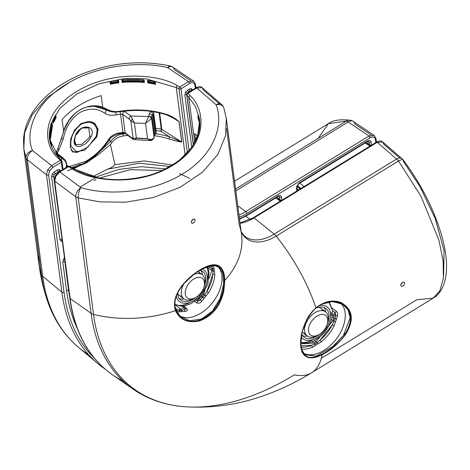 <?xml version="1.0" encoding="UTF-8"?>
<svg xmlns="http://www.w3.org/2000/svg" width="470" height="470" viewBox="0 0 470 470"><rect width="100%" height="100%" fill="white"/><g stroke="black" fill="none" stroke-linecap="round" stroke-linejoin="round"><path stroke-width="0.7" d="M201.612 268.969L214.15 265.203L216.177 265.068L219.091 266.237L221.123 268.035C223.362 270.767 224.525 274.915 224.607 280.467L224.202 287.634L223.779 290.472L222.815 291.794L224.125 284.033C224.666 276.836 223.538 271.56 220.741 268.211L214.15 265.203A5.047 3.866 87.4 0 1 214.555 264.933L207.67 266.237L195.356 273.041L183.453 284.021L194.909 273.37C200.12 269.68 204.374 267.301 207.67 266.237M175.239 299.701C173.935 306.293 175.287 311.722 179.299 315.975C184.792 321.304 191.872 322.614 200.537 319.894L199.509 320.798L196.648 321.374C189.481 322.267 183.664 320.558 179.199 316.257L175.616 310.529C173.653 304.531 174.605 298.074 178.477 291.159L183.523 283.992C179.264 289.079 176.503 294.32 175.239 299.701L175.281 299.537M313.038 310.788C318.572 305.095 324.694 302.004 331.409 301.517L341.995 303.679L340.527 302.492L335.886 301.387L331.614 301.288C326.098 301.687 320.875 303.908 315.946 307.956L310.5 313.602L307.962 317.414L313.032 310.811L306.675 319.635M322.073 354.603C328.712 351.196 335.01 346.349 340.962 340.057L344.839 335.351L345.826 332.836L332.848 347.13C326.509 352.212 320.634 355.461 315.211 356.877C308.526 358.545 304.066 356.378 301.834 350.373L302.968 353.37C305.571 357.206 309.665 358.481 315.247 357.2L322.079 354.768C312.039 359.709 305.318 358.698 301.91 351.73C298.861 341.925 301.1 330.028 308.614 316.034L315.916 307.838C324.235 301.364 332.478 299.543 340.644 302.374C353.193 309.284 354.639 320.281 344.98 335.374C338.3 343.899 330.669 350.367 322.079 354.768A104.205 43.164 58.5 0 1 311.616 372.745A104.205 43.164 58.5 0 1 294.367 374.849A230.13 142.492 127.4 0 1 185.444 406.785C213.938 408.483 241.815 404.124 269.075 393.701C283.733 388.155 297.915 381.17 311.616 372.745L433.193 298.15L439.797 290.871L443.386 278.334L443.151 260.956L438.898 240.147L421.073 196.46L398.513 161.016A7.567 2.133 -37.1 0 1 403.166 159.923A7.567 2.133 -37.1 0 1 403.166 161.016L420.015 186.619L435.138 218.339L444.027 250.563L443.645 275.502M332.002 307.926L336.132 311.052C337.589 312.509 338.048 314.195 337.507 316.104L334.135 325.739A30.82 19.082 -52.6 0 1 333.042 327.819A30.82 19.082 -52.6 0 1 321.327 341.79A1.516 0.429 51 0 1 320.058 340.127A29.31 18.148 127.4 0 0 331.197 326.838A29.31 18.148 127.4 0 0 332.237 324.864L335.051 318.578L335.633 314.971L335.122 312.632L332.496 310.664M205.202 289.808L203.628 294.355A1.516 0.558 19.1 0 0 204.873 294.907L206.771 291.682L208.557 292.763L201.736 301.358C200.214 303.138 198.552 303.62 196.736 302.803L194.797 301.376M296.964 185.991L300.013 189.075M71.575 168.037L69.63 166.926A1.516 0.793 119.8 0 0 69.366 166.433A1.516 0.793 119.8 0 0 68.502 166.656A1.516 0.629 -121.5 0 0 68.467 166.627A1.516 0.629 -121.5 0 0 67.827 166.456A1.516 0.629 -121.5 0 0 67.674 167.026L59.743 171.891M59.014 172.337L55.489 175.662L55.924 176.156L59.849 171.967A1.516 0.629 -121.5 0 0 59.813 171.938A1.516 0.629 -121.5 0 0 59.167 171.767A1.516 0.629 -121.5 0 0 59.014 172.337M193.423 144.695L186.895 94.975A1.516 0.987 -41.2 0 1 187.189 94.035A1.516 0.987 -41.2 0 1 188.088 93.283L196.742 87.972L202.223 87.673L203.346 89.958L219.202 103.706M194.721 142.457L188.77 97.114L186.895 94.975A1.516 1.01 172.5 0 1 186.702 94.576A1.516 1.01 172.5 0 1 186.995 93.859M187.26 93.653A1.516 0.629 58.5 0 1 187.412 93.084A1.516 0.629 58.5 0 1 188.053 93.26A1.516 0.629 58.5 0 1 188.088 93.283L189.962 95.422C204.121 107.683 210.407 142.228 172.561 165.511C134.626 188.717 86.68 179.722 71.258 168.237L72.398 168.513L72.133 168.019C94.135 180.274 119.31 182.836 147.674 175.704C180.615 166.944 203.146 141.858 199.468 119.028L198.669 132.663L191.919 147.351L178.535 161.204L159.636 172.061M192.377 219.672A0.711 0.441 -52.6 0 1 191.519 220.783M192.894 219.273L194.339 218.979C195.514 220.001 195.197 221.341 193.382 223.003L191.925 223.285L191.22 221.605L193.105 219.161M203.628 294.355L202.024 296.411L199.239 298.115L197.941 299.519L197.523 301.153L199.726 300.471L204.873 294.907L205.79 296.077M198.951 297.904L199.239 298.115A1.516 0.629 58.5 0 1 200.291 299.895L201.736 301.358M181.796 306.046L183.67 307.674L180.885 309.383L179.064 309.489A1.516 1.175 130.4 0 1 179.07 309.495L179.07 309.495A1.516 1.175 130.4 0 1 179.393 310.576L181.778 310.423L186.149 308.755L185.497 307.574L183.67 307.674A1.516 0.629 58.5 0 1 184.722 309.448A1.516 0.922 76.2 0 0 185.362 311.404L177.472 311.833A1.516 1.134 100.3 0 1 177.214 309.818L179.393 310.576A1.516 1.293 72.5 0 0 180.157 311.816M212.904 265.221L218.421 266.584L222.815 273.041L223.661 283.933L220.136 298.45L212.534 310.917L201.607 319.007L189.704 320.746L179.922 316.275L174.893 306.751M223.409 292.046A5.047 0.993 -153.2 0 0 222.815 291.794C219.22 305.224 211.794 314.589 200.537 319.894A5.047 2.356 -122.3 0 0 200.778 320.364C212.458 315.341 220.001 305.905 223.409 292.046L223.914 290.542L224.766 280.408C224.595 271.378 221.758 266.226 216.259 264.939C207.946 263.3 191.478 273.446 181.596 286.207C175.169 294.808 173.13 302.956 175.48 310.647C179.781 319.906 187.806 323.337 199.562 320.928C212.581 315.957 220.7 305.829 223.914 290.542L223.779 290.472A5.047 1.392 -84.4 0 0 223.749 290.625M218.421 266.584L218.427 266.584C214.643 264.933 212.622 263.699 201.407 269.081M178.858 315.194A31.208 19.323 127.4 0 0 216.882 296.059A31.208 19.323 127.4 0 0 217.14 265.926M175.616 310.529L175.48 310.647A104.205 69.519 172.5 0 1 93.518 314.401L78.22 197.899A7.567 2.702 -74.6 0 1 78.696 193.005A7.567 2.702 -74.6 0 1 80.899 187.63L59.849 171.967L68.502 166.656L71.258 168.237M226.587 128.539L239.248 224.989A104.205 69.519 172.5 0 1 241.562 234.589L226.311 118.387L225.565 135.589L217.951 154.172L202.558 172.184L180.169 187.26L153.373 197.5L125.637 202.188L99.987 201.883L78.22 197.899A7.567 5.047 172.5 0 1 75.764 196.812A7.567 4.395 -53.4 0 1 77.039 191.86A7.567 4.395 -53.4 0 1 80.899 187.63C105.903 195.42 150.564 194.01 182.818 173.736C215.765 154.007 223.714 123.134 216.053 104.704A7.567 4.612 -49.1 0 1 221.576 104.446L221.576 104.446A7.567 4.612 -49.1 0 1 222.48 105.862M155.658 400.522A230.87 142.951 -52.6 0 1 132.998 389.066A230.87 142.951 -52.6 0 1 91.062 313.314L70.118 298.485L54.714 181.15L55.924 176.156M208.545 266.026L211.594 268.623A1.516 1.187 -49.6 0 0 212.775 268.664L211.665 266.619A1.516 1.105 159.6 0 1 213.703 266.408L214.796 274.733A30.82 19.082 -52.6 0 1 209.761 290.719A30.82 19.082 -52.6 0 1 208.557 292.763M401.092 283.851A0.711 0.441 127.4 0 0 401.938 282.734M400.751 285.408L401.498 286.353C403.319 286.23 404.376 285.114 404.664 283.005L403.906 282.047L402.655 282.235L400.787 284.685L400.751 285.408M329.541 324.905L333.019 320.54L333.782 318.331L333.436 315.676L333.853 314.019L335.122 312.632A1.516 0.881 -53 0 0 336.132 311.052M332.49 314.971L333.436 315.676A1.516 1.01 -7.5 0 0 335.48 315.676A1.516 0.746 12 0 1 337.507 316.104M333.665 301.529L331.82 301.57M312.844 310.77L307.985 317.068M301.981 351.584L300.706 344.957L302.128 331.896L307.862 317.462A5.047 0.681 29.7 0 1 307.962 317.414L306.698 319.594M300.659 342.924L301.834 350.373A5.047 3.278 -11.7 0 0 301.687 350.732M301.411 348.928L304.672 354.721L316.298 356.096L332.537 346.76L343.411 335.551L350.168 317.814L348.164 310.03L342.777 304.36L332.754 301.511L321.415 304.266M340.627 303.209A31.208 19.323 -52.6 0 1 340.157 333.154A31.208 19.323 -52.6 0 1 303.221 352.999M321.327 341.79L312.585 347.16A1.516 0.799 66.9 0 1 311.745 345.233L314.612 344.199L317.103 342.671L320.058 340.127L332.237 324.864A1.516 0.358 26.3 0 1 334.135 325.739M55.707 175.98L54.884 178.764M321.298 358.322L416.731 299.772L433.187 298.156C439.18 294.884 445.566 286.377 446.5 270.056C446.941 259.182 445.072 246.779 440.884 232.856C432.97 207.335 420.397 183.024 403.166 159.923A7.567 7.567 0 0 0 402.085 158.772A7.567 4.612 130.9 0 0 402.085 158.772A7.567 4.612 130.9 0 0 396.562 159.03L377.257 142.298L254.017 217.91A40.414 25.022 -52.6 0 1 240.082 223.291M399.712 158.026L383.855 144.284L382.733 141.999L377.257 142.298A1.516 0.629 58.5 0 0 376.576 142.099C379.22 140.648 381.27 140.618 382.733 141.999L402.091 158.772A7.567 4.612 130.9 0 1 402.784 159.671M315.946 307.956L315.916 307.838A104.205 43.164 58.5 0 0 276.149 236.093L398.513 161.016A7.567 3.137 -121.5 0 0 396.562 159.03L274.198 234.107L254.017 217.91A1.516 0.629 58.5 0 0 253.982 217.88A1.516 0.629 58.5 0 0 253.342 217.71L376.576 142.099A1.516 0.629 58.5 0 0 376.423 142.668L253.912 217.833M346.366 333.03A5.047 1.909 -154.2 0 0 345.826 332.836C353.046 319.882 351.772 310.165 341.995 303.679A5.047 3.666 124.8 0 1 342.483 303.432C352.494 310.059 353.793 319.929 346.366 333.03L344.88 335.298M307.862 317.462L308.725 316.034A5.047 4.923 -14.3 0 0 308.637 316.169M340.574 302.51L342.483 303.432M300.694 343.84L314.072 343.041L316.028 341.843L317.103 342.671L317.655 343.981M314.007 343.047A1.516 1.046 86.6 0 1 314.559 344.222A1.516 0.905 44.4 0 0 315.658 345.227M312.333 341.637L314.072 343.041A1.516 1.034 87.1 0 1 314.612 344.199A1.516 0.905 44.3 0 0 315.705 345.18M314.536 340.632L317.168 342.624L317.732 343.952M332.96 320.616L334.041 321.468L335.474 321.709M331.614 319.518L334.076 321.398L335.486 321.633M332.173 317.156L333.782 318.331A1.516 0.999 -8 0 0 335.051 318.578A1.516 0.84 33.1 0 1 336.25 319.424M333.776 318.261A1.516 1.01 -7.5 0 0 335.063 318.513A1.516 0.846 33 0 1 336.285 319.365M189.962 95.422L188.77 97.114L195.538 106.666L199.468 119.022M101.508 178.829L72.398 168.513M197.588 136.047L194.592 133.568L195.549 140.865M198.369 117.753L197.858 117.106L198.487 115.309M199.738 122.035L198.622 120.197L199.627 120.25L198.933 119.668L198.581 120.338L197.905 117.43M197.917 135.072A74.66 49.808 -7.5 0 0 199.069 124.832L197.729 135.642M199.069 124.832L199.433 124.245A75.094 50.096 172.5 0 1 199.121 130.378M184.41 306.634L186.937 308.813C187.906 310.153 187.383 311.017 185.362 311.404M226.311 118.387L223.955 108.482A7.567 5.417 160.9 0 0 223.767 107.683L223.767 107.683A7.567 5.417 160.9 0 0 216.053 104.704L196.742 87.972A1.516 0.629 58.5 0 0 196.713 87.949A1.516 0.629 58.5 0 0 196.066 87.778C198.704 86.327 200.761 86.292 202.223 87.679L221.576 104.446A7.567 7.567 0 0 1 223.767 107.683L226.305 118.387M183.453 284.021L183.464 284.003A5.047 0.405 40.3 0 1 183.523 283.992L185.521 281.7M188.77 278.41L190.838 276.542M199.597 320.775L200.778 320.364M183.464 284.003L181.702 286.189M216.135 265.062L214.555 264.933M211.594 268.623L211.882 270.52A1.516 0.57 19.7 0 0 213.104 271.078L212.775 268.664A1.516 1.257 -173.1 0 1 214.179 269.122M179.464 309.712L179.023 309.454A1.516 1.187 130.4 0 1 179.029 309.454A1.516 1.187 130.4 0 1 179.352 310.564A1.516 1.293 72.7 0 0 180.122 311.827M208.081 266.167L211.635 268.658A1.516 1.175 -49.7 0 0 212.792 268.705A1.516 1.257 -172.9 0 1 214.179 269.169M207.329 267.33L211.853 270.603A1.516 0.558 19.1 0 0 213.104 271.149L213.104 271.078A1.516 0.67 163.5 0 1 214.42 271.026M214.796 274.733A1.516 0.875 -176.7 0 0 212.704 274.539A29.31 18.148 127.4 0 1 207.922 289.737A29.31 18.148 127.4 0 1 206.771 291.682L212.704 274.539L213.104 271.149A1.516 0.67 163.7 0 1 214.438 271.096M202.635 293.703L203.598 294.437A1.516 0.552 18.5 0 0 204.832 294.972L205.731 296.129M201.054 295.665L202.024 296.411A1.516 0.617 59 0 1 202.829 297.481A1.516 0.347 -154.1 0 0 204.162 298.092M201.953 296.453A1.516 0.629 58.5 0 1 202.776 297.539A1.516 0.347 -154 0 0 204.127 298.162M180.956 309.336A1.516 0.629 58.5 0 1 181.778 310.423A1.516 0.705 94.7 0 0 182.043 311.71M175.075 304.507L180.885 309.383A1.516 0.64 57.9 0 1 181.708 310.441A1.516 0.711 94.8 0 0 181.972 311.704M198.857 120.79L199.732 122.094M198.581 120.338L198.986 120.949M198.775 120.191A0.505 0.394 -56.1 0 1 198.933 119.668A75.094 50.096 172.5 0 0 198.205 116.484L197.852 117.077A0.505 0.335 -7.5 0 0 197.858 117.106A74.66 49.808 -7.5 0 1 198.54 120.056A0.505 0.335 172.5 0 0 198.622 120.197M199.726 121.936L199.533 120.479A0.505 0.47 -105.2 0 1 199.486 120.144M198.152 116.519L198.446 114.98M197.535 136.194L194.656 133.633L197.5 136.294M123.175 381.117A231.998 143.65 127.4 0 1 112.26 374.602C88.648 357.746 74.483 332.19 69.76 297.939A1.516 1.01 172.5 0 0 70.083 298.462A1.516 1.01 172.5 0 0 70.118 298.485A231.998 143.65 127.4 0 0 112.26 374.602L132.998 389.066C148.073 399.482 165.558 405.393 185.444 406.785A230.13 142.492 127.4 0 1 93.518 314.401A7.567 5.047 172.5 0 1 91.062 313.314L75.764 196.812L54.714 181.15A1.516 1.01 172.5 0 1 54.679 181.126A1.516 1.01 172.5 0 1 54.355 180.603L55.489 175.662L59.167 171.767L67.827 166.456A1.516 1.516 0 0 1 69.366 166.433L72.133 168.019M280.972 200.755L276.425 197.429M370.595 145.77L366.042 142.445M77.48 328.965A230.294 142.592 -52.6 0 1 66.564 290.642L62.804 261.984A1.516 1.01 172.5 0 1 64.889 261.966L68.649 290.619A228.784 141.658 127.4 0 0 69.654 297.14M64.93 261.167L65.048 262.084M186.725 94.758A1.516 1.01 -7.5 0 0 184.857 94.905L185.497 92.232L189.087 89.088A1.516 0.629 -121.5 0 0 190.144 90.904L187.33 93.201M191.584 90.587L190.144 90.904L190.485 91.198M62.293 241.092L61.053 241.104L59.86 239.559L51.6 176.661L52.241 173.988L54.338 171.762L57.199 170.005A1.516 0.629 -121.5 0 0 58.257 171.82L55.395 173.577L54.074 174.958L53.686 176.638L62.169 240.141M59.696 171.509L58.257 171.82L58.615 172.132M51.6 176.661A1.516 1.01 172.5 0 1 53.686 176.638L54.72 177.407M63.004 169.412L61.94 161.286A1.516 1.01 172.5 0 0 61.74 160.887A1.516 1.058 136.5 0 0 61.535 160.44A1.516 1.058 136.5 0 0 60.26 160.341A1.516 0.629 58.5 0 1 60.289 160.37A1.516 0.629 58.5 0 1 61.382 162.209L52.728 167.52L49.579 170.863L48.622 174.863L64.026 292.199A230.482 142.71 127.4 0 0 94.84 358.704M61.388 328.348A230.13 142.492 -52.6 0 1 47.57 301.223A230.13 142.492 -52.6 0 1 41.372 274.48L26.073 157.973A7.567 5.047 -7.5 0 0 27.378 159.765L42.676 276.272L61.875 292.175L46.471 174.84L47.658 169.823L51.6 165.651A1.516 0.629 58.5 0 1 51.635 165.675A1.516 0.629 58.5 0 1 52.728 167.52M187.377 152.679L179.011 88.936A1.516 0.864 -63 0 1 179.176 87.896A1.516 0.864 -63 0 1 179.846 86.974L188.499 81.663L193.669 81.128L195.097 83.648A1.516 1.01 -7.5 0 1 195.461 84.195L193.669 81.128L172.784 67.093A7.567 4.747 -56.1 0 1 174.264 69.648L190.732 80.717M185.127 155.024L176.268 87.538L179.011 88.936A1.516 1.01 -7.5 0 0 180.968 88.836A1.516 0.629 -121.5 0 0 179.875 86.997A1.516 0.629 -121.5 0 0 179.846 86.974L177.102 85.575C161.833 75.306 114.181 68.555 76.252 91.767C38.411 115.05 44.415 147.363 58.421 158.408L59.896 158.936L59.672 158.484C53.821 152.591 50.407 146.011 49.426 138.744M74.419 139.813L75.87 144.59L81.868 144.331L88.742 138.198L89.935 136.1L88.701 127.934L81.839 127.958M74.983 137.134C78.09 123.24 97.037 124.203 91.133 136.606C85.605 148.585 70.318 150.482 74.983 137.134A1.01 0.317 -163 0 0 75.212 137.011A1.01 0.317 -163 0 0 75.088 136.788M70.882 145.906L77.156 152.409L87.819 147.139L96.297 136.194L97.173 129.961C95.075 122.406 89.758 120.49 81.21 124.227C73.714 130.214 70.271 137.446 70.882 145.906M74.742 152.151L72.08 151.005L71.246 150.171M38.816 255.01A104.205 69.519 -7.5 0 0 39.057 264.88L23.8 148.685L26.073 157.973A7.567 5.734 -20 0 1 27.407 153.737A7.567 5.734 -20 0 1 32.512 150.582L51.6 165.651L60.26 160.341L58.421 158.408M122.306 133.333L122.999 133.862L123.316 135.959C118.475 136.723 114.721 138.873 112.048 142.416L110.438 144.572L114.938 164.635L144.319 160.934L172.32 165.041M166.715 114.469A1.516 0.64 -72.7 0 1 166.192 114.709A1.516 0.64 -72.7 0 1 165.898 114.198C170.78 115.673 175.187 118.181 179.117 121.718L181.79 142.075C178.265 141.617 174.047 140.577 169.147 138.95A75.67 50.478 -7.5 0 0 154.348 135.689M55.648 153.813A75.67 50.478 172.5 0 1 57.44 149.63L61.711 137.822L63.62 131.03L62.075 119.627A75.67 50.478 -7.5 0 1 101.209 95.616L102.636 107.09L107.742 109.586C111.149 111.461 115.262 112.001 120.067 111.208A75.67 50.478 172.5 0 1 165.898 114.198M177.102 85.575L176.268 87.538L145.735 78.707L123.786 78.66L99.487 83.625L76.722 94.041L59.719 108.494L50.784 124.245L49.421 138.744L59.238 158.267M159.653 112.953L161.809 129.397L181.702 142.022L169.735 136.911L160.881 131.277A81.751 54.532 -7.5 0 0 155.97 130.484M111.408 82.285L111.132 83.425L111.19 82.849L109.992 81.615L111.549 82.391L111.713 83.66A75.094 50.096 172.5 0 1 117.453 82.708L117.283 81.439L118.505 80.2L117.77 81.95L118.851 82.82A75.67 50.478 -7.5 0 0 110.338 84.236L111.132 83.425A0.505 0.417 93 0 0 111.496 83.672M111.819 83.419L111.713 83.66A0.505 0.394 102.3 0 1 111.525 83.678L117.723 82.608A0.505 0.447 48.6 0 1 117.717 82.608A0.505 0.447 48.6 0 1 117.453 82.708L117.371 82.497A74.66 49.808 172.5 0 0 111.819 83.419A0.505 0.335 -7.5 0 1 111.367 83.349M123.034 80.499L122.829 81.768L123.222 81.463L121.83 79.829L123.387 80.758L123.557 82.027L122.171 82.444L122.829 81.768A0.505 0.429 84.7 0 0 123.234 82.009L123.375 82.033A0.505 0.388 105.1 0 0 123.557 82.027L123.639 81.974M123.628 81.798L123.557 82.027A75.094 50.096 172.5 0 1 142.892 82.103L142.727 80.834L144.108 79.906L143.168 81.439L144.449 82.526L142.663 81.88A74.66 49.808 172.5 0 0 123.628 81.798A0.505 0.335 -7.5 0 1 123.258 81.721M149.542 82.902L147.833 82.949L148.185 82.561L149.337 82.697L147.486 80.329L149.307 81.674L149.478 82.943A75.094 50.096 172.5 0 1 154.019 83.795L153.855 82.526L155.247 81.757L154.26 83.178L155.593 84.371L153.731 83.56A74.66 49.808 172.5 0 0 149.531 82.767L149.478 82.943A0.505 0.358 112.4 0 1 149.313 82.931L154.172 83.813A0.505 0.335 77.2 0 1 154.019 83.795M50.22 138.75A0.505 0.335 -7.5 0 0 50.537 138.403L49.738 140.636L50.22 138.75L49.397 138.016L50.008 137.716L50.543 138.439L52.528 125.32A0.505 0.335 -7.5 0 0 52.475 125.196M50.537 138.403A74.66 49.808 172.5 0 1 52.517 125.425L52.199 125.807L52.481 125.167L51.735 122.835L51.853 124.162L52.423 124.967M51.682 145.753A74.66 49.808 172.5 0 1 51.03 142.921L50.507 142.292A75.094 50.096 -7.5 0 0 51.236 145.483L51.753 146.123A0.505 0.335 -7.5 0 1 51.759 146.158L51.724 145.894A0.505 0.335 -7.5 0 0 51.718 145.864L51.236 145.483A0.505 0.311 -99.5 0 1 51.371 146.111L51.477 146.235A0.505 0.335 -7.5 0 0 51.724 145.894L51.03 142.892L49.896 141.176M171.051 66.558A7.567 3.026 102.7 0 0 170.222 65.988C142.569 60.189 114.727 62.281 86.692 72.257C68.814 78.913 54.138 88.084 42.658 99.787C31.038 111.813 24.652 124.95 23.5 139.196L23.806 148.685L24.64 132.517L32.207 114.821L47.417 97.372L69.501 82.385M162.068 170.493L130.219 169.67L99.54 178.024M95.962 179.693L94.241 180.568M195.314 88.237L194.903 85.117C194.251 82.603 192.488 82.074 189.621 83.525A1.516 0.629 -121.5 0 0 188.535 81.686A1.516 0.629 -121.5 0 0 188.499 81.663L167.667 67.662A7.567 4.747 -56.1 0 1 172.784 67.093A7.567 7.567 0 0 0 170.222 65.988A7.567 3.026 102.7 0 0 167.667 67.662C142.839 61.218 98.371 64.132 66.117 84.383C33.176 104.134 25.028 133.498 32.512 150.582A7.567 4.964 -51.7 0 0 28.511 154.712A7.567 4.964 -51.7 0 0 27.378 159.765L46.471 174.84A1.516 1.01 -7.5 0 0 46.501 174.863A1.516 1.01 -7.5 0 0 48.622 174.863M80.123 187.054L97.919 176.332L119.039 169.359L141.611 166.697L165.352 168.936M189.786 178.4L179.517 173.583M170.551 166.586L139.367 163.219L107.518 169.165C110.709 168.148 113.182 166.638 114.938 164.635M92.972 176.579L107.518 169.165M53.562 121.783L52.987 123.228L53.762 121.507L52.646 120.614L53.692 120.455L54.22 121.242A74.66 49.808 172.5 0 1 56.171 117.559L55.877 117.923L56.171 117.559L55.636 116.507L55.636 114.968L55.707 116.478M53.762 121.507A0.505 0.335 -7.5 0 0 54.22 121.242L53.862 121.724A75.094 50.096 172.5 0 1 53.991 121.442M54.22 121.242L53.862 121.724L54.22 121.242M53.603 121.09L53.692 120.455A75.094 50.096 -7.5 0 1 55.707 116.654L56.089 116.989A0.505 0.335 -7.5 0 1 56.171 117.142L56.206 117.4A0.505 0.335 -7.5 0 0 56.147 117.277M143.244 82.085L143.074 82.097A0.505 0.376 70.1 0 1 142.892 82.103M111.584 83.654L110.338 84.236L109.992 81.615A75.67 50.478 172.5 0 1 118.505 80.2L118.851 82.82L117.4 82.673M49.72 140.389L49.397 138.016A75.67 50.478 172.5 0 1 51.735 122.835L51.912 124.15M50.067 138.356L50.008 137.716A75.094 50.096 -7.5 0 1 52.029 124.538L52.282 124.638M53.727 121.242A0.505 0.335 -7.5 0 0 54.185 120.978A74.66 49.808 172.5 0 1 56.136 117.3A0.505 0.335 -7.5 0 0 56.171 117.142L55.971 116.73M55.636 116.507L55.607 115.661M111.19 82.849L111.549 82.391A75.094 50.096 -7.5 0 1 117.283 81.439L117.782 81.715M117.858 82.309A0.505 0.447 48.6 0 1 117.723 82.608M123.146 81.804A0.505 0.388 105.1 0 0 123.375 82.033L143.074 82.097A0.505 0.376 70.1 0 0 143.285 81.809M123.07 81.21L123.387 80.758A75.094 50.096 -7.5 0 1 142.727 80.834L143.209 81.21M148.179 80.864L148.185 82.561A0.505 0.441 70.8 0 0 148.432 82.773M149.137 82.726A0.505 0.358 112.4 0 0 149.313 82.931L148.843 82.785M149.061 82.133L149.307 81.674A75.094 50.096 -7.5 0 1 153.855 82.526L154.313 82.955M104.516 108.805L104.093 108.676A2.52 1.633 -54.4 0 0 104.105 108.682L103.782 108.458M167.69 114.815L175.334 119.022L179.035 121.671L170.986 116.619M90.698 121.618L93.495 122.975L96.779 128.21M158.878 112.336A77.156 51.471 -7.5 0 0 120.044 111.349C114.751 112.377 110.233 111.889 106.49 109.892L93.207 105.997M73.649 168.906L92.379 158.572L110.626 141.4L109.222 140.33M112.048 142.416A1.516 0.652 35.7 0 1 110.626 141.4C113.552 137.399 117.676 134.884 122.999 133.862A77.156 51.471 172.5 0 1 125.343 133.539M110.438 144.572L98.835 154.231L86.345 162.925L67.651 170.78M155.688 128.304A83.237 55.525 172.5 0 1 161.263 129.191A1.516 0.493 -79.5 0 1 160.881 131.277A1.516 0.87 -57.5 0 0 161.809 129.397A1.516 1.01 172.5 0 0 161.263 129.191L159.118 112.829M155.764 133.744A77.156 51.471 172.5 0 1 169.735 136.911A1.516 0.64 107.3 0 0 169.147 138.95M120.044 111.349L120.114 111.713C136.5 109.351 151.857 110.35 166.192 114.709L175.204 118.939M57.44 149.63A1.516 1.028 26.2 0 1 57.369 150.077A1.516 1.028 26.2 0 1 57.076 150.388M106.49 109.892A1.516 0.917 -58.3 0 0 106.537 109.927C111.995 112.489 114.028 112.301 120.114 111.713L120.067 111.208M57.369 150.077L64.384 129.432L68.638 120.943L75.4 113.023L81.563 108.905L86.286 107.101L93.401 106.167L100.404 107.207L106.537 109.927A1.516 0.917 -58.3 0 0 107.742 109.586M63.62 131.03C69.254 112.865 87.261 101.802 102.636 107.09M75.87 144.59L75.87 144.596C74.46 143.732 74.237 141.206 75.212 137.011C76.105 131.03 84.859 126.142 84.753 127.211C86.668 127.082 87.984 127.323 88.701 127.934M62.381 169.799L61.382 162.209A1.516 1.01 172.5 0 0 61.94 161.286A1.516 1.516 0 0 0 61.535 160.44L59.69 158.496M318.131 138.415L328.342 123.669L346.372 121.096A7.567 6.31 -80.1 0 1 350.379 120.244L350.379 120.244A7.567 6.31 -80.1 0 1 352.294 120.978M371.247 135.037L354.779 123.968A7.567 4.747 123.9 0 0 353.293 121.413L353.293 121.413A7.567 4.747 123.9 0 0 348.176 121.983L369.009 135.989L245.775 211.6L237.779 205.778M375.612 137.974L374.185 135.454L369.009 135.989A1.516 0.629 -121.5 0 1 370.137 137.851C373.004 136.4 374.76 136.929 375.413 139.437A1.516 1.01 -7.5 0 0 375.971 138.521L375.971 138.521A1.516 1.01 -7.5 0 0 375.647 137.998A1.516 1.01 -7.5 0 0 375.612 137.974M235.588 189.063L346.372 121.096A7.567 3.137 58.5 0 1 348.176 121.983L235.828 190.914M279.709 199.386L279.409 197.089L278.945 196.254L277.982 196.113M296.705 186.032L296.705 186.472A1.516 1.01 172.5 0 1 296.999 186.972L296.999 186.972A1.516 1.01 172.5 0 1 296.441 187.894L299.179 182.995L367.593 141.018C369.502 140.054 370.677 140.407 371.112 142.081A1.516 1.01 172.5 0 1 369.026 142.105L368.562 141.27L367.599 141.129M59.86 239.559A1.516 1.01 172.5 0 1 61.946 239.536L62.105 239.641M54.338 171.762A1.516 0.629 -121.5 0 0 55.395 173.577L56.388 174.311M187.595 90.005A1.516 0.629 -121.5 0 0 188.652 91.82L189.028 92.096M366.864 141.464A1.516 0.629 -121.5 0 0 367.44 141.588L367.44 141.588A1.516 0.629 -121.5 0 0 367.593 141.018M298.515 183.476A1.516 0.629 -121.5 0 0 299.032 183.559L299.032 183.559A1.516 0.629 -121.5 0 0 299.179 182.995M296.846 187.53L297.187 190.127A1.516 1.01 172.5 0 1 297.481 190.626L296.999 186.972C296.529 186.572 297.204 185.433 299.032 183.559L367.44 141.588L368.562 141.27M278.293 196.337L279.409 197.089A1.516 1.01 -7.5 0 0 281.489 197.065L281.9 200.185M277.241 196.454A1.516 0.629 -121.5 0 0 277.817 196.572L277.817 196.572A1.516 0.629 -121.5 0 0 277.97 196.008C279.885 195.038 281.054 195.391 281.489 197.065M163.93 168.624A1.516 0.476 -79 0 1 163.889 169.647M318.936 315.123A12.338 7.638 -52.6 0 1 327.537 322.884A12.338 7.638 -52.6 0 1 318.308 334.934A12.338 7.638 -52.6 0 1 317.35 335.369A12.338 7.638 -52.6 0 1 308.526 329.123A12.338 7.638 -52.6 0 1 318.936 315.123M317.503 335.31A15.134 9.371 -52.6 0 1 316.604 335.797A15.134 9.371 -52.6 0 1 315.423 336.332A15.134 9.371 -52.6 0 1 307.198 335.927A15.134 9.371 -52.6 0 1 305.935 323.401A15.134 9.371 -52.6 0 1 317.368 311.493A15.134 9.371 -52.6 0 1 325.598 311.898A15.134 9.371 -52.6 0 1 327.919 321.016A15.134 9.371 -52.6 0 1 327.684 322.009M195.655 278.029A12.338 7.638 -52.6 0 1 204.256 285.784A12.338 7.638 -52.6 0 1 195.032 297.833A12.338 7.638 -52.6 0 1 194.069 298.274A12.338 7.638 -52.6 0 1 185.251 292.029A12.338 7.638 -52.6 0 1 195.655 278.029M192.823 274.974A15.134 9.371 -52.6 0 1 194.092 274.398A15.134 9.371 -52.6 0 1 202.317 274.797A15.134 9.371 -52.6 0 1 204.644 283.915A15.134 9.371 -52.6 0 1 204.409 284.908M194.222 298.209A15.134 9.371 -52.6 0 1 193.329 298.697A15.134 9.371 -52.6 0 1 192.148 299.231A15.134 9.371 -52.6 0 1 183.917 298.832A15.134 9.371 -52.6 0 1 184.393 282.969M305.33 333.547A15.134 9.371 -52.6 0 1 302.116 332.002M301.675 333.964A18.019 11.157 127.4 0 0 304.043 337.143A18.019 11.157 127.4 0 0 319.042 334.534M327.343 323.695A18.019 11.157 127.4 0 0 328.971 314.265A18.019 11.157 127.4 0 0 325.945 308.537A18.019 11.157 127.4 0 0 315.781 308.214M302.604 335.656A18.019 11.157 127.4 0 0 307.356 336.044M325.751 312.021A18.019 11.157 127.4 0 0 325.722 311.774A18.019 11.157 127.4 0 0 324.136 307.533M318.701 307.268A15.134 9.371 -52.6 0 1 322.808 310.717M182.054 296.447A15.134 9.371 -52.6 0 1 177.654 293.38M177.637 292.963A18.019 11.157 127.4 0 0 180.768 300.048A18.019 11.157 127.4 0 0 195.767 297.44M204.068 286.594A18.019 11.157 127.4 0 0 204.697 284.967A18.019 11.157 127.4 0 0 202.67 271.437A18.019 11.157 127.4 0 0 199.756 270.109M179.329 298.562A18.019 11.157 127.4 0 0 184.081 298.949M202.317 274.797L197.811 271.343A15.134 9.371 -52.6 0 1 199.533 273.616M202.476 274.921A18.019 11.157 127.4 0 0 200.86 270.432M102.619 107.965L105.486 109.692L109.534 111.255M81.04 123.645L74.472 130.19L70.712 138.938L70.242 147.092L72.962 152.157L84.541 150.329L96.802 136.935L98.095 129.338L94.922 123.581L88.53 121.401L81.04 123.645M69.484 166.498L85.975 161.263C95.216 155.646 102.648 148.514 108.282 139.872C110.567 136.259 114.028 133.997 118.663 133.086L122.94 132.393L120.537 114.081L116.266 114.827C111.643 115.761 107.818 115.25 104.792 113.288C97.308 107.965 88.912 107.777 79.6 112.712C70.97 118.793 65.547 127.464 63.333 138.726L58.868 150.042L57.352 152.844L57.458 153.655M66.84 165.322L68.561 166.233M129.191 119.092L122.74 114.463L125.161 132.887L131.641 137.781L133.104 138.403L130.783 120.719L129.191 119.092A2.52 1.575 -54.3 0 1 130.848 115.99L134.408 123.005L130.783 120.719A2.52 0.311 -35.7 0 1 132.417 119.321M151.681 139.337L149.924 140.495L147.533 138.627L145.53 123.375L148.72 116.513A2.52 1.78 21.9 0 1 151.411 118.669L145.53 123.375L134.408 123.005L136.382 138.027L135.096 139.702A2.52 2.227 85.8 0 1 133.104 138.403L136.382 138.027L147.533 138.627C150.523 139.931 152.65 139.625 153.907 137.704L154.442 134.684L151.957 115.726L151.563 118.129L154.06 137.158A2.52 1.821 -171.1 0 1 154.054 137.546L154.442 135.072A2.52 1.821 -171.1 0 0 154.442 134.684L155.306 133.504L152.821 114.58L151.957 115.726A2.52 1.862 9.3 0 0 149.19 113.84L150.917 111.531A2.52 1.093 -123 0 1 152.821 114.58A2.52 1.68 -7.5 0 0 153.684 113.088A2.52 1.68 -7.5 0 0 153.144 112.213A2.52 1.68 -7.5 0 0 152.997 112.113A2.52 1.492 -58.5 0 0 152.862 111.66M62.581 158.108L57.734 154.348A2.52 1.61 127.9 0 0 57.299 153.531L63.474 158.331A2.52 1.61 127.9 0 1 63.908 159.148L65.436 160.811L66.593 163.431L66.176 167.467M80.54 164.224L71.528 167.672M106.308 109.786L104.123 108.699A2.52 1.633 -54.4 0 0 104.117 108.688L105.979 109.592M118.663 133.086L118.687 133.932L118.458 133.292L116.372 133.662M135.096 139.702L149.924 140.495C150.923 141.018 152.233 140.301 153.837 138.35L153.837 138.35A2.52 1.745 -158.7 0 0 153.907 137.704M66.934 167.003L66.617 164.6L64.989 160.693L55.736 153.843M120.173 111.701L120.537 114.081L122.74 114.463A2.52 1.575 -54.3 0 1 124.397 111.355L130.848 115.99L148.72 116.513L149.19 113.84M116.266 114.827L115.749 112.066M104.792 113.288A2.52 1.627 -54.4 0 0 105.486 109.692L104.123 108.699M63.333 138.726A2.52 0.499 -167.5 0 1 61.658 138.627M58.868 150.042A2.52 1.686 -149.6 0 0 58.063 148.62M57.223 153.531L57.299 153.531A2.52 1.61 127.9 0 0 55.889 153.437M65.436 160.811A2.52 0.341 145.8 0 0 65.541 160.57L63.474 158.331A2.52 1.61 127.9 0 0 61.652 158.443L61.229 160.123M66.593 163.425L65.541 160.57A2.52 0.341 145.8 0 0 64.989 160.693M154.325 135.442A2.52 1.821 -171.1 0 0 154.442 135.072L155.047 134.455A2.52 1.093 -123 0 0 155.306 133.504A2.52 1.68 -7.5 0 0 156.169 132.011A2.52 1.68 -7.5 0 0 155.629 131.136A2.52 1.68 -7.5 0 0 155.482 131.036L153.273 114.204M151.898 139.29A2.52 1.745 -158.7 0 0 153.837 138.35L154.054 137.546A2.52 1.821 -171.1 0 1 153.919 137.957M108.282 139.872A2.52 1.128 31.2 0 0 109.657 139.631L109.657 139.631A2.52 1.128 31.2 0 0 109.31 138.392M72.227 168.078L76.645 166.797L84.294 163.067L92.232 157.779L102.013 149.26L109.657 139.631C110.227 137.639 113.235 135.742 118.687 133.932L123.011 133.233L122.94 132.393L125.161 132.887A2.52 1.516 127 0 0 125.572 133.68L125.572 133.68A2.52 1.516 127 0 0 126.442 133.856M131.641 137.781A2.52 1.516 127 0 0 132.052 138.568L132.052 138.568A2.52 1.516 127 0 0 133.257 138.662M53.533 122.047A75.67 50.478 -7.5 0 0 52.987 123.228L52.646 120.614A75.67 50.478 172.5 0 1 55.636 114.968L55.83 116.46M297.093 186.108L300.312 188.893M299.748 183.118L304.108 186.561M54.702 179.834A1.516 1.01 172.5 0 0 54.355 180.603L69.76 297.939A1.516 1.01 172.5 0 1 69.936 297.346M187.982 93.207L195.914 88.342A1.516 0.629 58.5 0 1 196.066 87.778L187.412 93.084A1.516 1.516 0 0 0 186.702 94.576L193.305 144.883M197.941 299.519L199.726 300.471M196.301 300.248L197.523 301.153A1.516 0.887 -53.6 0 1 196.736 302.803M224.125 284.033L223.661 283.933M213.227 265.262A30.82 19.082 -52.6 0 1 213.703 266.408M335.633 314.971L333.853 314.019M332.537 346.76L332.848 347.13M312.585 347.16A30.82 19.082 -52.6 0 1 301.487 349.046M250.163 219.989A41.924 25.956 127.4 0 0 253.189 218.28A1.516 0.629 58.5 0 1 253.342 217.71L240.041 222.992M377.198 142.257L377.622 142.087M197.106 87.767L196.689 87.931M301.035 347.007A29.31 18.148 127.4 0 0 311.745 345.233L300.87 345.879M242.144 233.69A41.536 25.721 127.4 0 0 244.371 235.964A41.536 25.721 127.4 0 0 274.198 234.107A7.567 3.137 -121.5 0 1 276.149 236.093A42.276 26.179 -52.6 0 1 241.216 231.945M241.562 234.589A104.205 69.519 172.5 0 1 224.766 280.408L224.607 280.467M316.087 341.766L319.676 337.272M199.544 119.686A75.67 50.478 -7.5 0 0 198.416 114.809L198.493 115.385M198.657 120.455A0.505 0.335 172.5 0 1 198.575 120.314A74.66 49.808 -7.5 0 0 197.893 117.371A0.505 0.335 -7.5 0 1 197.882 117.336L197.852 117.077A0.505 0.335 -7.5 0 1 197.858 116.977M175.21 308.114L177.214 309.818A29.31 18.148 127.4 0 1 175.557 309.407M211.171 265.438A29.31 18.148 127.4 0 1 211.665 266.619L210.431 265.568M177.472 311.833A30.82 19.082 -52.6 0 1 176.432 311.604M211.853 270.603L209.156 278.387M184.728 307.327L183.171 305.982M195.591 140.777L194.656 133.633A1.516 1.01 172.5 0 1 194.592 133.568M300.964 188.493L297.287 185.585M369.961 146.158L365.202 142.962M245.775 216.212L250.234 219.461M280.337 201.142L275.579 197.946M186.937 308.813A1.516 0.928 -49.3 0 1 186.155 308.796M239.283 217.228A41.924 25.956 -52.6 0 0 246.897 213.462A1.516 0.629 -121.5 0 0 245.804 211.623A1.516 0.629 -121.5 0 0 245.775 211.6A40.414 25.022 127.4 0 1 238.995 215.013M62.804 261.984L63.444 259.317L64.502 257.918M64.772 259.951L63.444 259.317M189.087 89.088L191.413 88.607L192.606 90.152M191.543 90.551A1.516 1.157 106.7 0 1 191.413 88.607M187.289 93.172L185.497 92.232M57.199 170.005L59.526 169.523L60.718 171.068M59.655 171.468A1.516 1.157 106.7 0 1 59.526 169.523M54.074 174.958L52.241 173.988M62.193 240.334A1.516 1.157 -73.3 0 0 61.053 241.104M375.413 139.437L375.824 142.563M47.658 169.823L49.579 170.863M104.998 368.968A231.998 143.65 -52.6 0 1 97.737 363.48A231.998 143.65 -52.6 0 1 61.875 292.175A1.516 1.01 -7.5 0 0 61.905 292.199A1.516 1.01 -7.5 0 0 64.026 292.199M89.935 136.1A1.01 0.411 24.1 0 0 91.133 136.606M79.812 129.714A9.864 6.104 -52.6 0 1 79.16 131.042A9.864 6.104 -52.6 0 1 75.946 135.054M97.173 129.961A1.516 1.005 -7 0 0 97.255 129.538A1.516 1.005 -7 0 0 97.014 129.085M239.488 218.756A43.939 27.207 127.4 0 0 247.091 214.949L277.97 196.008M189.621 83.525L180.968 88.836L189.093 150.711M191.731 147.263L184.857 94.905M296.852 191.014L296.441 187.894M371.112 142.081L371.523 145.201M246.897 213.462L370.137 137.851M127.822 135.378A75.67 50.478 -7.5 0 0 123.316 135.959M155.247 81.757L155.593 84.371A75.67 50.478 -7.5 0 0 147.833 82.949L147.486 80.329A75.67 50.478 172.5 0 1 155.247 81.757M144.108 79.906L144.449 82.526A75.67 50.478 -7.5 0 0 122.171 82.444L121.83 79.829A75.67 50.478 172.5 0 1 144.108 79.906M111.337 83.09A0.505 0.335 -7.5 0 0 111.784 83.161A74.66 49.808 172.5 0 1 117.336 82.238A0.505 0.335 172.5 0 0 117.77 81.95M123.222 81.463A0.505 0.335 -7.5 0 0 123.592 81.539A74.66 49.808 172.5 0 1 142.633 81.621A0.505 0.335 172.5 0 0 143.168 81.439M149.301 82.438A0.505 0.335 -7.5 0 0 149.501 82.508A74.66 49.808 172.5 0 1 153.696 83.296A0.505 0.335 172.5 0 0 154.26 83.178M50.184 138.491A0.505 0.335 -7.5 0 0 50.502 138.145A74.66 49.808 172.5 0 1 52.481 125.167A0.505 0.335 -7.5 0 0 52.493 125.061L52.493 125.061A0.505 0.335 -7.5 0 0 52.411 124.908M105.033 368.991L97.737 363.48L78.361 347.23C64.372 335.398 54.109 320.058 47.57 301.223C43.51 289.426 40.673 277.312 39.057 264.88A104.205 69.519 -7.5 0 0 41.372 274.48A7.567 5.047 -7.5 0 0 42.676 276.272A230.87 142.951 127.4 0 0 78.361 347.23A230.87 142.951 127.4 0 0 88.595 354.639M195.256 84.817L195.673 88.019M52.029 124.544L51.982 124.198M51.506 146.81L51.759 146.158A0.505 0.335 -7.5 0 1 51.512 146.493L51.477 146.235M52.517 125.425A0.505 0.335 -7.5 0 0 52.528 125.32L51.741 123.31M56.171 117.559A0.505 0.335 -7.5 0 0 56.206 117.4L54.191 121.46L53.198 122.558M117.806 82.215A0.505 0.335 172.5 0 1 117.371 82.497M143.203 81.704A0.505 0.335 172.5 0 1 142.663 81.88M154.295 83.437A0.505 0.335 172.5 0 1 153.731 83.56M181.79 142.075A1.516 1.01 -7.5 0 1 181.702 142.022L179.035 121.671A1.516 1.01 -7.5 0 0 179.117 121.718M59.896 158.936L61.106 160.211M61.852 161.727L62.874 169.494M194.903 85.117A1.516 1.01 -7.5 0 0 195.461 84.195L195.937 87.855M369.326 144.402L369.026 142.105L367.91 141.352M297.257 188.946L298.485 190.009M244.635 216.37A45.455 28.141 -52.6 0 1 239.5 218.891M68.814 290.73L68.649 290.619A1.516 1.01 172.5 0 0 66.564 290.642M246.356 215.395A1.516 0.629 -121.5 0 0 246.938 215.518A1.516 0.629 -121.5 0 0 247.091 214.949M331.315 308.344A25.221 15.616 127.4 0 0 328.706 301.904M301.147 336.955A20.01 12.39 127.4 0 0 319.676 335.68A20.01 12.39 127.4 0 0 330.522 313.314A20.01 12.39 127.4 0 0 319.565 305.459M300.671 342.272A25.221 15.616 127.4 0 0 313.772 339.234M330.504 317.385A25.221 15.616 127.4 0 0 331.379 312.662M207.223 280.284A25.221 15.616 127.4 0 0 206.647 266.654M176.321 296.047A20.01 12.39 127.4 0 0 189.992 302.333A20.01 12.39 127.4 0 0 206.13 284.885A20.01 12.39 127.4 0 0 202.024 268.799M174.781 304.296A25.221 15.616 127.4 0 0 190.497 302.134M124.468 132.522L122.958 132.564M135.066 139.702C133.274 139.39 132.276 139.014 132.052 138.568L125.572 133.68L123.011 133.233L122.876 132.575L118.458 133.292M147.633 138.773L136.224 138.321M148.796 116.243A2.52 1.862 9.3 0 1 151.563 118.129L151.411 118.669M56.67 151.575A2.52 1.733 -153.6 0 1 57.352 152.844L57.217 153.479M154.489 134.496A2.52 1.093 -123 0 0 155.047 134.455A2.52 2.52 0 0 0 156.169 132.011L153.684 113.088A2.52 2.52 0 0 0 153.02 111.684M179.922 316.275C175.762 312.903 174.211 307.351 175.281 299.625L176.814 294.784L179.422 289.708L182.842 284.838L187.595 279.55M331.791 301.57L334.188 301.728M300.659 342.853L301.599 349.433L302.533 351.813L304.672 354.721M244.371 235.964L241.204 231.857M342.695 304.313L342.777 304.366C342.236 303.268 338.764 302.333 332.361 301.558L327.355 302.181C325.14 302.645 319.653 304.184 313.032 310.811M300.706 344.957C301.223 339.164 299.137 335.974 307.521 318.061M188.693 278.481L188.217 278.939M183.611 305.941L185.503 307.58L186.085 308.743M199.069 124.791L199.762 123.575M276.618 197.306L281.377 200.508M366.242 142.322L371 145.524M297.334 186.749L297.028 186.408M334.188 301.722L334.969 301.599M376.452 142.175L375.971 138.521L374.185 135.454L353.293 121.413A7.567 7.567 0 0 0 350.379 120.244C340.016 119.121 332.672 120.261 328.342 123.675M77.156 152.409C73.778 152.11 72.086 151.64 72.08 151.005L72.08 151.005M96.297 136.194L97.255 129.538C97.302 127.394 96.05 125.208 93.495 122.975L92.237 122.053M71.422 150.471L72.08 150.999M49.732 140.559L50.543 138.439M234.559 181.214L328.336 123.675M239.553 219.267L246.938 215.518L277.817 196.572L278.945 196.26M327.537 322.884L327.919 321.016M318.308 334.934L316.604 335.797M325.598 311.898L320.945 308.338M307.198 335.927L302.545 332.366M204.256 285.784L204.644 283.915M195.032 297.833L193.329 298.697M183.917 298.832L179.27 295.272M328.783 301.887L332.437 310.147L332.149 317.268L330.157 323.566L325.651 331.139L321.756 335.457L314.013 340.891L308.602 342.765L303.837 343.106L300.665 342.536M206.871 266.572L208.375 269.68L209.062 272.377L207.811 284.097L202.376 294.044L198.481 298.356L190.738 303.796L185.327 305.664L180.562 306.011L174.781 304.354M93.483 122.617L94.029 123.393M66.593 163.431L67.051 166.932"/></g></svg>
